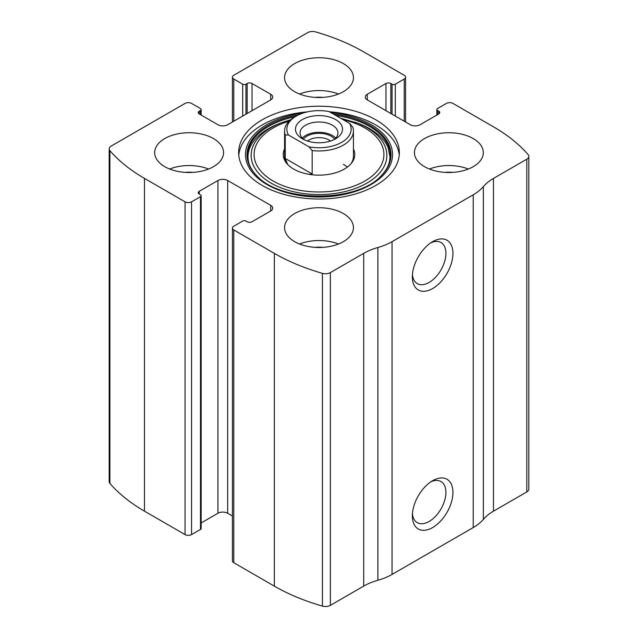 <?xml version="1.0" encoding="UTF-8"?>
<svg xmlns="http://www.w3.org/2000/svg" width="638" height="638" viewBox="0 0 638 638"><rect width="100%" height="100%" fill="white"/><g stroke="black" fill="none" stroke-linecap="round" stroke-linejoin="round"><path stroke-width="0.96" d="M367.297 94.272L367.297 99.903A6.89 3.98 0 0 1 365.279 97.088A6.89 3.98 0 0 1 367.297 94.272L385.966 83.498A3.445 1.986 0 0 1 390.839 83.498L392.059 84.2A2.297 1.324 0 0 0 395.305 84.2L404.237 79.04A4.594 2.648 0 0 0 405.577 77.166A4.594 2.648 0 0 0 404.237 75.292L363.644 51.861A183.68 106.044 0 0 0 315.571 31.9A6.89 3.98 0 0 0 307.636 32.65L233.763 75.292A4.594 2.648 0 0 0 232.423 77.166A4.594 2.648 0 0 0 233.763 79.04L233.763 121.22M199.263 111.148L199.263 113.963A3.445 1.986 0 0 1 198.258 112.551A3.445 1.986 0 0 1 199.263 111.148L200.484 110.446A2.297 1.324 0 0 0 201.153 109.505A2.297 1.324 0 0 0 200.484 108.572L191.552 103.412A4.594 2.648 0 0 0 185.06 103.412L111.195 146.062A6.89 3.98 0 0 0 109.178 148.869A6.89 3.98 0 0 0 109.896 150.648A183.68 106.044 0 0 0 144.475 178.401L185.06 201.831A4.594 2.648 0 0 0 191.552 201.831L191.552 534.588L200.484 529.428A2.297 1.324 0 0 0 201.153 528.495L201.153 195.738A2.297 1.324 0 0 0 200.484 194.805L199.263 194.104A3.445 1.986 0 0 1 198.258 192.692A3.445 1.986 0 0 1 199.263 191.288L199.263 194.104M270.703 210.971A6.89 3.98 0 0 0 272.721 208.163A6.89 3.98 0 0 0 270.703 205.348L270.703 210.971L252.034 221.753A3.445 1.986 0 0 1 247.161 221.753L245.941 221.051A2.297 1.324 0 0 0 242.695 221.051L233.763 226.203A4.594 2.648 0 0 0 232.423 228.077L232.423 560.834A4.594 2.648 0 0 0 233.763 562.708L274.356 586.139A183.68 106.044 0 0 0 322.429 606.1A6.89 3.98 0 0 0 330.364 605.35L363.716 586.099A52.81 30.488 0 0 1 377.887 580.261A52.81 30.488 0 0 0 392.059 574.423L473.229 527.554A52.81 30.488 0 0 0 483.349 519.372A52.81 30.488 0 0 1 493.461 511.19L526.805 491.938A6.89 3.98 0 0 0 528.822 489.131L528.822 156.374A6.89 3.98 0 0 0 528.105 154.603A183.68 106.044 0 0 0 493.525 126.85L452.94 103.412A4.594 2.648 0 0 0 446.448 103.412L437.516 108.572A2.297 1.324 0 0 0 436.847 109.505A2.297 1.324 0 0 0 437.516 110.446L437.516 114.665M232.423 228.077A4.594 2.648 0 0 0 233.763 229.951L274.356 253.382A183.68 106.044 0 0 0 322.429 273.351A6.89 3.98 0 0 0 330.364 272.601L363.716 253.35L363.716 586.099M109.178 148.869L109.178 481.626A6.89 3.98 0 0 0 109.896 483.397A183.68 106.044 0 0 0 144.475 511.15L185.06 534.588A4.594 2.648 0 0 0 191.552 534.588M528.822 156.374A6.89 3.98 0 0 1 526.805 159.189L493.461 178.441A52.81 30.488 0 0 0 483.349 186.623A52.81 30.488 0 0 1 473.229 194.805L392.059 241.666A52.81 30.488 0 0 1 377.887 247.504A52.81 30.488 0 0 0 363.716 253.35M432.644 527.554A28.702 16.572 -60 0 1 412.347 515.839A28.702 16.572 -60 0 1 432.644 480.685A28.702 16.572 -60 0 1 452.94 492.408A28.702 16.572 -60 0 1 432.644 527.554M432.644 288.536A28.702 16.572 -60 0 1 412.347 276.82A28.702 16.572 -60 0 1 432.644 241.666A28.702 16.572 -60 0 1 452.94 253.39A28.702 16.572 -60 0 1 432.644 288.536M262.178 185.427A80.356 46.399 0 0 0 349.752 195.483A80.356 46.399 0 0 0 399.356 152.626A80.356 46.399 0 0 0 375.822 119.816A80.356 46.399 0 0 0 288.248 109.76A80.356 46.399 0 0 0 238.644 152.626A80.356 46.399 0 0 0 262.178 185.427M343.356 63.577A34.436 19.882 180 0 1 353.436 77.637A34.436 19.882 180 0 1 319 97.518A34.436 19.882 180 0 1 284.564 77.637A34.436 19.882 180 0 1 305.817 59.27A34.436 19.882 180 0 1 343.356 63.577M473.229 138.566A34.436 19.882 180 0 1 483.317 152.626A34.436 19.882 180 0 1 448.881 172.507A34.436 19.882 180 0 1 414.437 152.626A34.436 19.882 180 0 1 435.698 134.251A34.436 19.882 180 0 1 473.229 138.566M213.475 138.566A34.436 19.882 180 0 1 223.563 152.626A34.436 19.882 180 0 1 189.119 172.507A34.436 19.882 180 0 1 154.683 152.626A34.436 19.882 180 0 1 175.944 134.251A34.436 19.882 180 0 1 213.475 138.566M343.356 213.547A34.436 19.882 180 0 1 353.436 227.606A34.436 19.882 180 0 1 319 247.496A34.436 19.882 180 0 1 284.564 227.606A34.436 19.882 180 0 1 305.817 209.24A34.436 19.882 180 0 1 343.356 213.547M367.297 99.903L410.322 124.737A6.89 3.98 0 0 0 420.059 124.737L438.737 113.963A3.445 1.986 0 0 0 439.741 112.551A3.445 1.986 0 0 0 438.737 111.148L437.516 110.446M199.263 113.963L217.941 124.737A6.89 3.98 0 0 0 227.678 124.737L270.703 99.903A6.89 3.98 0 0 0 272.721 97.088A6.89 3.98 0 0 0 270.703 94.272L252.034 83.498A3.445 1.986 0 0 0 247.161 83.498L245.941 84.2A2.297 1.324 0 0 1 242.695 84.2L233.763 79.04M201.153 195.738A2.297 1.324 0 0 1 200.484 196.679L191.552 201.831M270.703 205.348L227.678 180.506A6.89 3.98 0 0 0 217.941 180.506L199.263 191.288M232.423 515.998L227.678 513.263A6.89 3.98 0 0 0 217.941 513.263L201.153 522.953M430.802 242.831A23.726 13.701 -60 0 1 440.994 242.52A23.726 13.701 -60 0 1 444.63 261.54A23.726 13.701 -60 0 1 429.127 282.451A23.726 13.701 -60 0 1 417.268 283.623A23.726 13.701 -60 0 1 412.435 274.643M430.802 481.85A23.726 13.701 -60 0 1 440.994 481.546A23.726 13.701 -60 0 1 444.63 500.559A23.726 13.701 -60 0 1 429.127 521.469A23.726 13.701 -60 0 1 417.268 522.642A23.726 13.701 -60 0 1 412.435 513.662M299.533 244.011A34.436 19.882 180 0 1 338.467 244.011M315.028 247.361A22.96 13.254 180 0 1 322.972 247.361M169.652 169.03A34.436 19.882 180 0 1 208.586 169.03M185.148 172.372A22.96 13.254 180 0 1 193.091 172.372M429.414 169.03A34.436 19.882 180 0 1 468.348 169.03M444.909 172.372A22.96 13.254 180 0 1 452.852 172.372M299.533 94.041A34.436 19.882 180 0 1 338.467 94.041M315.028 97.391A22.96 13.254 180 0 1 322.972 97.391M329.423 111.778A80.356 46.399 180 0 1 375.822 124.976A80.356 46.399 180 0 1 399.236 155.201M238.764 155.201A80.356 46.399 180 0 1 307.492 111.865M340.588 118.221L357.655 123.142A71.791 41.446 180 0 1 369.761 128.756M353.436 148.925A35.768 20.647 180 0 1 351.65 162.929A35.768 20.647 180 0 1 319 175.147A35.768 20.647 180 0 1 286.35 162.929A35.768 20.647 180 0 1 284.564 148.925M349.528 123.381A32.147 18.558 180 0 1 341.729 142.314A32.147 18.558 180 0 1 308.944 146.82L288.472 135.001A32.147 18.558 180 0 1 296.271 116.068A32.147 18.558 180 0 1 329.056 111.562L349.528 123.381L352.758 127.121A34.436 19.882 180 0 1 353.436 131.061L353.436 156.374A34.436 19.882 180 0 1 351.012 163.711M286.988 163.711A34.436 19.882 180 0 1 284.564 156.374L284.564 131.061A34.436 19.882 180 0 1 294.644 117.009L296.271 116.068M343.356 164.341A34.436 19.882 180 0 1 347.335 167.1M335.644 138.797A23.534 13.589 180 0 1 302.356 138.797A23.534 13.589 180 0 1 302.356 119.585A23.534 13.589 180 0 1 335.644 119.585A23.534 13.589 180 0 1 335.644 138.797L335.644 138.797M288.472 135.001L285.242 135.009A34.436 19.882 180 0 1 284.564 131.061M353.436 131.061A34.436 19.882 180 0 1 312.165 150.552L308.944 146.82M312.165 150.552L312.165 173.991L285.242 158.439L287.706 164.492M308.959 174.318L312.165 173.991M285.242 135.009L285.242 158.439M304.159 139.738A18.941 10.934 180 0 1 300.059 132.943A18.941 10.934 180 0 1 319 122.002A18.941 10.934 180 0 1 337.941 132.943A18.941 10.934 180 0 1 333.841 139.738M302.292 138.095A18.941 10.934 180 0 1 319 132.313A18.941 10.934 180 0 1 335.708 138.095M303.353 139.1A17.218 9.945 180 0 1 319 133.31A17.218 9.945 180 0 1 334.647 139.1M307.516 141.046A14.116 8.15 180 0 1 330.484 141.046M274.356 253.382L274.356 586.139M233.763 229.951L233.763 562.708M109.896 150.648L109.896 483.397M144.475 178.401L144.475 511.15M185.06 201.831L185.06 534.588M322.429 273.351L322.429 606.1M330.364 272.601L330.364 605.35M377.887 247.504L377.887 580.261M392.059 241.666L392.059 574.423M473.229 194.805L473.229 527.554M483.349 186.623L483.349 519.372M493.461 178.441L493.461 511.19M526.805 159.189L526.805 491.938M438.737 111.148L438.737 113.963M385.966 83.498L385.966 110.677M390.839 83.498L390.839 113.492M392.059 84.2L392.059 114.194M395.305 84.2L395.305 116.068M404.237 79.04L404.237 121.22M242.695 84.2L242.695 116.068M245.941 84.2L245.941 114.194M247.161 83.498L247.161 113.492M252.034 83.498L252.034 110.677M270.703 94.272L270.703 99.903M200.484 110.446L200.484 114.665M227.678 180.506L227.678 513.263M217.941 180.506L217.941 513.263M200.484 196.679L200.484 529.428M330.986 112.679A73.522 42.443 180 0 1 370.989 124.538A73.522 42.443 180 0 1 360.358 189.645A73.522 42.443 180 0 1 251.555 171.455A73.522 42.443 180 0 1 302.851 113.149M333.459 114.106A72.006 41.574 180 0 1 369.912 125.431A72.006 41.574 180 0 1 381.564 175.41L381.564 175.41C357.655 202.876 280.345 202.884 256.436 175.41L256.436 175.41A72.006 41.574 180 0 1 298.241 115.023M335.891 115.51A71.384 41.215 180 0 1 369.474 126.412A71.384 41.215 180 0 1 381.285 175.681M256.715 175.681A71.384 41.215 180 0 1 295.171 116.706M355.541 122.36A67.859 39.181 180 0 1 366.986 127.672A67.859 39.181 180 0 1 363.397 185.012A67.859 39.181 180 0 1 264.603 178.799A67.859 39.181 180 0 1 282.459 122.36L280.345 123.142C248.589 134.889 239.059 158.479 256.978 175.96M343.188 119.721A64.909 37.475 180 0 1 364.896 127.999A64.909 37.475 180 0 1 359.991 183.561A64.909 37.475 180 0 1 264.762 175.083A64.909 37.475 180 0 1 289.046 121.252M436.847 109.505L436.847 115.047M405.577 77.166L405.577 122.002M232.423 77.166L232.423 122.002M201.153 109.505L201.153 115.047M357.655 123.142L369.657 128.709C378.94 134.179 385.065 140.432 388.048 147.466L389.97 156.677C389.978 163.344 386.995 169.772 381.022 175.96M282.459 122.36L290.649 119.777"/></g></svg>
